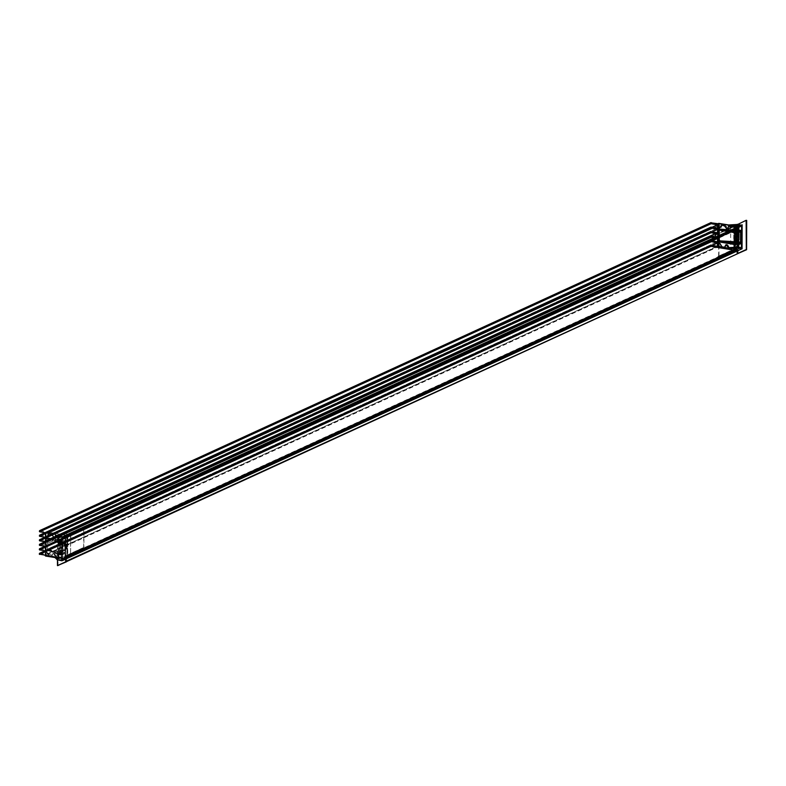 <?xml version="1.0" encoding="UTF-8"?>
<svg xmlns="http://www.w3.org/2000/svg" width="786" height="786" viewBox="0 0 786 786"><rect width="100%" height="100%" fill="white"/><g stroke="black" fill="none" stroke-linecap="round" stroke-linejoin="round"><path stroke-width="0.59" stroke-dasharray="3.93 2.95" d="M736.305 250.115L736.374 229.178L67.802 535.954L67.724 556.891L736.305 250.115M67.802 535.954L736.374 229.178M736.187 228.991L735.274 228.746L66.702 535.521L67.606 535.777M66.702 535.521L735.274 228.746L66.702 535.521M66.221 536.062L66.731 536.553L735.313 229.767L734.802 229.286M735.313 229.767L735.539 249.339L66.967 556.115L66.731 536.553M735.735 249.211L66.967 556.115L735.735 249.211M66.663 555.948L735.244 249.162L734.723 250.095L66.152 556.881L66.663 555.948M66.152 556.881L734.723 250.095L736.109 250.233L67.537 557.009L66.152 556.881M735.205 249.938L66.633 556.724L735.205 249.938M58.017 565.694L58.115 536.366L57.732 565.645L57.545 536.268L57.466 559.976M58.115 536.366L66.053 532.368L57.545 536.268M66.623 532.466L66.329 536.278L66.053 532.368M66.329 535.079L61.789 537.162L66.044 535.03M61.789 537.162L61.426 561.106L61.505 537.113M61.711 560.978L65.719 559.141M66.25 559.072L66.24 561.735L66.25 557.873L70.504 555.918L70.583 534.333L66.329 536.278M65.955 561.695L65.965 559.023M66.191 543.941L67.134 543.657L66.191 543.941L66.171 549.267L66.879 548.942L66.898 543.607M82.707 549.601L64.56 557.922L64.924 556.39L83.906 547.793L65.759 556.124L65.828 537.732L83.974 529.4L83.906 547.793L82.952 548.176L82.952 549.64L83.08 547.793L65.523 556.085L65.592 537.693L64.639 537.005L64.639 535.531L64.874 537.044L65.828 537.732M66.427 543.981L66.407 549.306L67.115 548.982L67.134 543.657M65.592 537.693L83.738 529.361L83.67 547.754L64.924 556.115L83.08 547.793L64.57 556.459L64.56 557.922M64.639 535.531L83.031 527.249L64.874 535.571M83.738 529.361L82.785 528.673L82.785 527.21M83.031 527.249L83.021 528.713L83.974 529.4M64.806 557.962L82.952 549.64M66.614 536.327L70.583 534.333M70.868 534.382L70.504 555.918M70.789 555.967L66.25 557.873M717.982 223.715L737.072 226.899L737.327 224.305L738.182 224.698L66.672 532.79L66.594 536.209L47.759 533.468L47.455 554.061L64.177 557.117L64.236 557.765L65.562 557.353L66.525 557.913L66.525 561.784M65.012 541.888L62.88 541.534L62.89 552.037L64.983 552.548L62.821 552.204L60.168 553.442L62.32 553.796L65.1 552.44L65.13 542.045L62.359 543.136L60.208 542.782L62.86 541.534L65.081 541.986L62.86 541.534L60.09 542.89L62.477 543.283L62.448 553.678L65.1 552.44L65.13 542.045L62.291 543.293M62.291 543.303L62.251 553.698L60.1 553.344L60.09 542.89L60.05 553.285L62.89 552.037L62.929 541.642M62.742 541.652L60.07 542.91L60.168 553.442M51.758 555.338L52.947 553.619L53.861 553.491L55.639 556.37L53.546 553.649L52.633 553.776L51.797 556.233L51.797 555.378C52.927 553.138 54.047 553.324 55.167 555.938L57.388 559.887L62.094 560.742L62.123 537.359L65.965 535.286L46.541 531.896L45.804 532.456L45.726 555.171L46.069 532.338L46.541 531.896L59.166 533.999L59.078 557.765M45.991 555.054L46.453 555.653M64.943 556.704L67.095 556.075L67.124 548.019L66.407 548.186L66.997 547.911L67.242 556.066L65.611 556.635L65.641 548.785L64.894 548.628L64.904 544.993L65.651 545.071L65.68 537.221L65.012 536.867L67.154 535.954L65.847 536.504L66.289 535.148L59.166 533.999M66.132 558.885L66.201 557.746L64.992 557.353L66.201 557.746M66.505 548.304L65.788 548.785L65.611 556.635M66.279 536.298L67.635 535.944L67.567 556.812L66.26 557.608M66.201 558.905L65.641 559.17M67.635 535.944L66.515 535.914L67.164 536.583L65.828 537.211L65.798 545.052L67.134 544.649L67.124 547.773L65.867 547.911L65.916 544.855L67.007 544.747L65.828 544.944L65.7 547.98L65.71 544.993L67.056 544.737L67.272 548.009M64.894 548.628L66.918 548.697L67.036 544.865L64.904 544.993M45.578 556.046L45.234 532.79L55.295 533.92L55.236 535.679C54.106 537.919 52.986 537.732 51.876 535.119L52.141 534.097L48.614 533.517L46.728 536.15L45.922 536.013L47.101 536.091L46.207 536.052L46.295 537.742L61.622 540.306L61.642 535.826L55.806 534.853L54.745 537.143L53.92 537.231L52.102 534.058L49.046 533.547L47.16 536.17L46.364 536.042L46.354 537.614L61.681 540.169L61.642 535.826L55.865 534.932L55.855 535.521C54.598 538.027 53.34 537.811 52.102 534.893L52.141 534.932M55.128 557.569L55.138 556.753L55.128 557.569L45.519 555.967M55.138 556.753L61.563 557.471L61.583 553L46.256 550.436L45.676 552.263L46.679 552.646L48.535 555.899L51.611 556.409M55.354 535.011L57.516 537.27L55.256 534.961L55.826 534.853L55.217 534.873L55.217 534.048L57.466 536.583L57.339 537.143L55.236 535.011M55.158 556.616L58.085 559.249L61.563 557.471L61.642 553.079L46.305 550.524L46.305 552.086L47.101 552.224L48.968 555.476L52.023 555.987L52.023 555.152C53.291 552.646 54.548 552.853 55.786 555.781L55.786 556.36L61.662 557.382M45.598 532.446L45.116 555.456L45.195 532.741L46.286 532.004L45.804 532.456L46.286 532.004L55.295 533.92L57.339 537.143M46.197 555.781L45.156 555.496M62.654 550.632L62.605 550.023L59.942 551.3L59.972 545.091L62.625 543.617L62.772 542.861L64.108 543.195L63.98 550.957L62.654 550.632L62.713 542.871M64.619 542.664L64.786 550.681L63.057 550.406L63.135 542.674L64.619 542.664L64.108 543.195M62.674 542.959L63.224 542.576L62.674 542.959M48.349 555.653L48.82 554.651L48.535 555.899M62.654 550.102L61.986 549.778L62.654 550.102M59.972 545.091L59.215 545.366L60.64 545.268L60.62 551.271L59.196 551.536L59.942 551.3M57.437 559.966L57.368 559.121M48.418 533.694L52.043 533.969L48.987 533.468L48.575 534.539L48.575 533.684M48.349 554.808L46.246 552.224L48.978 554.641M51.837 535.079L53.605 537.359L54.431 537.27L55.325 535.089M61.839 551.074L62.497 551.33L58.243 553.128L61.78 551.212L62.585 552.175L58.891 553.924L58.292 552.99L58.193 553.806L61.681 552.018L61.839 551.074L61.583 552.116L57.26 553.894L58.095 554.543L61.681 553.118L58.046 554.464L58.213 559.2L57.447 559.151M61.78 551.212L58.292 552.99L58.046 554.022M58.744 553.933L58.744 553.206L62.585 551.458L62.684 552.293L65.13 552.597L65.169 541.888L62.723 541.367L62.772 542.173M61.544 554.474L65.13 552.597L62.585 552.175L58.989 554.042L61.681 554.425L61.583 543.313L65.071 541.76L62.733 541.367L58.93 542.969L62.723 541.367L58.979 542.89L61.672 543.45L61.632 554.395L65.13 552.597L65.13 541.839L62.625 541.466L62.625 542.183L58.832 543.784L62.625 542.183M61.583 543.313L58.783 542.979L61.721 543.47L61.593 554.464L65.14 552.578L65.071 541.76M58.93 542.969L58.832 543.784L62.566 542.271L61.721 541.308L58.085 542.654L58.832 543.784L61.721 542.026M58.252 537.496L58.085 542.212L58.252 537.496L61.74 535.954L57.466 537.192M45.735 536.19L45.971 537.899L45.883 536.18M61.681 540.169L58.144 542.085L61.721 540.208M45.726 537.781L50.491 538.793L50.491 539.442L45.971 538.764L50.54 539.52L57.358 542.605L61.721 541.308L46.354 538.715L46.256 549.552L61.583 552.116L61.73 551.222L58.243 553L58.154 553.884L61.691 551.988M45.726 538.862L45.686 549.591L50.451 550.603L50.451 551.251L45.686 550.672M46.246 538.636L61.642 541.181L62.585 542.35L61.622 541.19L45.971 538.764L45.843 549.581L45.873 538.852M46.256 550.436L61.603 552.99M46.305 550.524L46.246 552.224L45.834 550.662M51.66 556.282L48.594 555.761L51.66 556.282L52.063 555.191M65.169 541.888L61.681 543.431M58.193 554.67L58.026 559.386M58.233 542.861L58.233 543.578L58.125 542.733L50.579 539.54L46.256 538.636M58.144 542.733L50.53 539.451L50.53 538.803L57.201 542.497M45.922 538.027L50.55 538.656M51.738 534.107L51.817 535.099L54.44 537.27L52.063 533.969L48.624 533.606L51.817 534.244M59.245 551.458L58.94 545.317L62.202 543.401L62.025 549.817L62.055 543.627L58.842 545.415L59.137 551.458M65.14 536.514L62.742 536.013L62.625 540.336L58.93 542.085L62.625 540.336L65.032 540.847L61.495 542.762L58.97 542.34L61.681 542.576L61.514 537.86L61.642 542.537L65.13 540.758L62.723 540.463L62.742 536.013L58.793 537.624L61.563 537.938L58.989 537.437L62.752 536.003L59.048 537.516L61.544 537.938L65.051 536.396L62.752 536.003L65.1 536.474L65.13 540.758L65.14 536.514L61.662 538.066L61.593 542.625L65.14 540.739L65.061 536.396M65.022 558.04L65.002 553.59L62.585 553.295L62.566 557.529L64.973 558.04L65.081 553.717L61.505 555.142L64.992 553.59L62.733 553.285L62.723 557.529L65.032 557.913L65.081 553.717M65.032 557.913L61.485 559.828L65.071 557.952M61.485 559.828L61.603 555.26L61.622 559.779L58.97 559.406L62.723 557.529L58.871 559.278L61.436 559.956M61.485 555.142L58.94 554.72L62.693 553.206L58.734 554.818L61.642 555.299L58.93 554.631L62.733 553.285M58.891 554.808L58.724 559.288L58.734 554.818M58.95 537.614L58.783 542.094L58.793 537.624M65.828 537.211L67.065 536.465L65.11 536.995L65.828 537.211M67.095 556.075L66.437 556.459L67.567 556.812M66.388 556.066L67.242 556.066M66.437 556.144L65.041 557.225L67.134 556.576M65.877 536.504L64.865 536.877L65.061 536.298L66.515 535.914M65.022 536.474L66.456 535.836L64.865 536.484M63.283 542.448L63.057 550.406L64.786 550.681M64.816 542.91L64.639 550.691M66.407 548.186L65.7 547.98M67.134 544.649L67.164 536.583L67.282 544.639M65.798 548.097L66.948 547.773M65.67 556.714L64.796 556.714M67.026 548.432L66.889 544.875M66.446 548.49L66.112 545.14L67.036 544.865M66.093 548.923L66.142 545.081M738.182 224.442L66.672 532.544L738.182 224.717L738.113 228.117L719.278 225.376L718.964 245.959L735.686 249.024L735.745 249.673L737.072 249.26L738.093 249.928L737.877 253.593M738.034 249.81L66.525 557.913L66.574 561.332L738.083 253.239L66.574 561.597M738.083 253.505L737.229 253.357M39.546 553.324L45.922 554.385L46.03 551.104L44.93 550.809M717.441 246.293L45.922 554.385L717.53 246.205M39.565 548.805L45.942 549.856L46.05 546.565L44.979 546.29M717.451 241.764L46.04 549.768L717.549 241.675M39.575 544.276L44.055 545.012L44.163 541.711M715.565 236.92L44.144 544.924L715.663 236.832M39.595 539.717L45.971 540.797L46.079 537.506L44.969 537.211M717.49 232.695L45.971 540.797L717.579 232.607M39.614 535.187L45.991 536.258L46.099 532.977L44.989 532.682M717.5 228.166L45.991 536.258L717.598 228.078M39.624 530.668L65.562 535.001L65.818 532.397L66.672 532.544M737.072 226.899L65.562 535.001L737.072 226.899M737.327 224.305L65.818 532.397M738.172 228.028L66.594 536.209L738.172 228.028M65.582 536.435L737.101 228.343L65.631 536.435M735.824 227.498L64.226 535.718L735.824 227.498M735.853 227.999L64.246 536.219L735.853 227.999M719.278 225.376L47.524 533.694L719.278 225.376M736.688 249.83L65.179 557.922L736.688 249.83M736.757 249.319L65.238 557.412L736.757 249.319M741.974 248.779L742.053 225.258L738.044 226.899L718.099 223.735L730.725 225.847L730.646 249.604L737.622 250.813L737.622 249.663L736.374 249.172L737.091 249.3L735.116 249.732L736.335 248.573L735.008 249.319L737.042 248.543L737.072 240.693L736.335 240.526L736.354 236.891L737.081 236.979L737.111 229.129L735.794 229.61L735.558 240.614L735.578 237.618L737.779 236.891L736.354 236.891M737.7 228.215L736.511 228.205L737.199 228.461L735.912 229.099L737.7 228.215L737.7 227.056L730.725 225.847M736.433 240.899L737.111 240.742L737.081 248.582L735.057 249.653L737.622 249.663L736.374 248.563L735.018 249.614L737.091 249.3M737.622 250.813L738.221 250.557M737.641 228.353L736.256 229.139L736.207 250.086M735.775 241.047L735.893 229.728L737.15 229.168L737.121 237.008L736.443 237.441M736.335 240.526L737.769 240.88L736.787 241.047L736.502 237.303M728.337 247.698L725.724 244.908L726.559 244.819L728.426 247.826L734.262 248.798L734.37 247.325M738.467 239.956L738.486 233.747L735.323 234.945L734.763 234.326L736.688 234.572L736.669 242.245L735.332 242.127L735.234 241.479M736.629 242.324L734.546 242.285L734.576 234.513L736.688 234.572M721.951 246.804L721.823 245.831L721.558 246.853L724.761 247.354L724.761 246.519M735.323 234.945L734.831 234.867M738.486 233.747L739.056 233.57L739.037 239.524M728.73 247.688L728.642 246.942L728.376 247.737L734.262 248.798L737.956 247.285L734.262 248.798L728.426 247.826M719.18 241.803L718.895 243.464L720.055 243.552L718.944 243.552L719.74 243.68L721.617 246.942L725.036 247.315M728.73 226.358L727.531 228.431L728.76 226.034M736.354 241.774L734.478 242.54L735.195 242.658L734.419 242.452L736.472 241.774M736.325 241.764L734.438 242.54L735.362 243.621L737.71 244.014L735.323 243.542L735.136 242.579L735.382 243.621L737.828 243.925L737.867 233.206L735.421 232.695L738.899 230.917L735.421 232.695L735.362 233.55M735.283 243.503L738.771 241.95L738.093 241.056M735.283 242.776L738.771 241.233L735.195 242.658M741.424 242.501L737.671 243.935L737.71 233.216L735.323 232.784L735.323 233.511L738.801 231.723L738.811 231.005M721.636 224.924L721.184 227.046M719.799 227.419L718.905 227.38L718.994 229.07L734.321 231.624L734.429 229.915M719.74 227.547L718.905 227.38L718.944 228.991L734.271 231.546L734.271 229.915M719.337 228.942L734.311 231.634L738.015 230.121L737.16 229.984M719.219 229.993L718.954 240.88L734.281 243.434L734.379 242.628M719.219 230.131L718.905 240.801L734.232 243.355L734.232 242.638M734.281 243.434L738.074 241.833L734.232 243.355M721.519 246.814L719.691 243.601L721.509 245.989M738.015 230.121L734.271 231.546M734.733 242.53L735.234 242.009M738.938 230.249L735.421 231.782L737.73 232.175L741.522 230.573L737.828 232.076L737.838 227.842L735.441 227.331L735.323 231.664L738.811 230.082M738.83 227.37L735.382 227.468L735.411 231.791L737.73 232.175L741.473 230.652M738.771 244.407L735.283 244.623L735.264 248.857L737.671 249.368L741.463 247.767L737.769 249.28L737.779 245.036L738.771 244.574M738.879 247.443L735.362 248.985L737.769 249.28L737.632 245.045L735.323 244.662L735.303 248.897L737.612 249.29M738.86 242.746L735.283 244.623L738.86 242.746M735.382 227.468L738.919 225.553L735.342 227.429M737.14 236.999L737.16 229.158L736.403 228.343L735.165 229.512L735.784 229.61L735.185 229.502L736.315 228.382L735.087 229.384L735.893 229.728M735.676 249.447L737.081 248.582M736.256 229.139L735.087 229.07L736.315 229.001M735.126 229.109L736.453 228.333M734.546 242.285L734.723 234.503M736.6 234.444L734.812 234.415L736.207 234.778L736.236 242.579L736.266 234.808L734.576 234.513M736.217 234.768L736.04 242.756M736.344 240.781L735.676 240.545L735.784 229.61M735.794 241.027L735.696 237.971M736.374 248.563L737.042 248.543M736.285 248.651L735.018 249.614M736.796 237.48L736.816 241.086L737.622 240.791L737.632 237.008L736.855 237.352M737.769 240.88L737.632 237.008M738.182 241.017L738.172 242.127L735.441 243.355L737.622 243.768L737.661 233.373L735.529 233.01L735.49 243.405L737.749 243.866L740.569 242.51L737.69 243.866L735.558 243.503L738.29 242.275L740.422 242.638L737.69 243.866L737.73 233.206L740.216 231.929M735.441 243.355L735.45 241.754L735.539 243.513M740.5 242.343L738.368 242.108L738.368 241.056M735.48 233.481L735.598 232.843L737.73 233.206L740.461 231.978L737.848 233.363L740.579 232.135M738.398 231.988L735.598 232.843L738.791 231.782M746.7 220.404L737.622 224.216L737.897 226.928L742.436 224.845L737.612 226.879M738.192 224.305L737.897 226.928M738.182 228.176L733.643 230.082L737.897 228.127M733.928 230.131L733.849 251.716L733.643 230.082M733.849 251.716L738.103 249.761L733.564 251.667M742.151 224.973L742.348 248.838L737.818 250.921L737.808 253.583L737.818 249.722M738.103 249.761L738.093 253.632M735.588 236.773L736.531 236.488L735.588 236.773L735.568 242.108L736.276 241.783L736.295 236.448M719.033 238.001L718.974 256.393L718.011 256.767L718.011 258.23L718.139 256.393L736.875 248.022L736.944 229.63L735.991 228.942L736.236 227.518L736.227 228.981L737.18 229.669L719.033 238.001L718.679 237.539L736.826 229.217M717.775 258.191L736.158 249.909L736.285 248.327L718.011 256.767L737.121 248.071L718.61 256.737L737.121 248.071L737.18 229.669M736.531 236.488L736.521 241.823L735.804 242.147L735.824 236.812M736.944 229.63L718.797 237.962L718.61 256.472L736.875 248.022L717.775 256.727L735.922 248.405L735.922 249.869M736.001 227.478L717.854 235.8L736.236 227.518M718.797 237.962L717.844 237.274L717.854 235.8M718.09 235.839L718.08 237.313L718.679 237.539M736.158 249.909L718.011 258.23M65.405 536.406L737.091 228.343M735.47 229.168L66.889 535.944M735.274 228.981L66.702 535.767M735.608 229.699L67.036 536.484M735.804 229.876L67.223 536.661M83.621 528.949L65.474 537.27M64.992 537.192L83.139 528.87M83.021 528.713L64.874 537.044M64.992 537.457L83.139 529.135M83.621 529.214L65.464 537.536M82.785 528.673L64.639 537.005M58.105 553.894L50.51 550.465L46.315 549.424L61.642 551.978M62.182 537.221L57.447 536.416M61.622 557.343L58.085 559.249M62.123 537.359L57.525 536.445M61.495 554.602L58.93 554.179M58.773 543.706L58.783 542.979M58.085 542.212L57.299 542.527M62.045 549.797L58.822 551.369L62.025 549.817L62.094 543.548L58.881 545.327L58.803 551.379L60.522 551.359M61.809 542.153L58.832 543.784M64.01 543.067L64.57 542.792L63.224 542.576M50.491 551.261L57.162 554.307L50.491 550.613L50.501 551.33L58.095 554.543M58.144 542.085L50.628 538.685M46.364 536.042L47.936 536.003M47.622 536.131L46.767 536.229L48.418 534.549M49.046 534.382L47.101 536.091L46.325 535.954M55.786 555.781L55.167 555.938M55.236 535.679L55.855 535.521M61.691 553.108L61.681 557.362L58.135 559.249L58.085 554.543L50.451 551.251M64.992 553.59L62.693 553.206M712.263 245.429L46.03 551.104M711.998 245.389L45.942 550.976M712.263 240.909L46.05 546.565M711.988 240.86L45.952 546.447M712.322 231.831L46.079 537.506M712.057 231.782L45.991 537.378M712.342 227.301L46.099 532.977M712.077 227.252L46.001 532.849M736.826 228.186L65.317 536.278M736.865 227.783L65.346 535.875M736.767 227.655L65.258 535.747M718.964 245.959L47.455 554.061M719.2 246.273L47.691 554.366M735.686 249.024L64.177 557.117M735.775 249.182L64.265 557.274M735.657 249.506L64.147 557.608M735.745 249.673L64.236 557.765M737.022 249.241L65.513 557.343M737.072 249.26L65.562 557.353M738.093 249.928L66.584 558.021M736.934 241.253L736.846 237.51L737.681 236.999M719.161 240.624L718.935 230.092M728.406 226.859L728.003 228.176M719.259 227.134L719.21 228.785M724.613 247.364L724.613 246.529C725.881 244.024 727.129 244.23 728.376 247.158L728.337 247.118M734.212 248.71L734.212 247.335M719.013 223.352L718.355 223.617M737.956 247.285L737.317 247.177M737.681 232.086L737.69 227.852L738.83 227.203M738.752 247.315L735.264 248.857L735.332 244.534M738.899 242.078L735.382 243.621M735.332 242.127L734.792 242.402L736.099 242.628M737.975 241.931L737.111 241.793M721.577 224.894L720.86 227.203M718.944 243.552L719.73 243.68M735.362 232.833L738.85 230.917M735.057 249.349L735.725 249.319M735.087 229.07L736.354 228.421M735.676 240.545L735.735 237.48M738.368 239.995L738.398 233.511M738.201 233.58L738.182 239.789M735.45 241.282L735.47 234.611L735.431 241.292M736.354 229.139L718.198 237.46M718.08 237.313L736.227 228.981M718.679 237.804L736.826 229.483M736.344 229.404L718.198 237.726M717.844 237.274L735.991 228.942M66.348 535.237L734.92 228.451M735.657 249.339L67.085 556.124M66.348 555.918L734.92 249.142M66.505 557.166L735.077 250.39M735.274 249.81L66.702 556.596M67.655 557.019L736.227 250.243M65.464 556.193L83.611 547.862M64.865 556.39L83.011 548.068M82.903 547.813L64.757 556.144M83.729 548.117L65.572 556.439M65.15 542.026L65.12 552.42L62.379 553.786L60.031 553.305M52.633 553.776L52.014 556.115L52.642 553.766M45.185 532.761L46.04 532.034M58.144 537.378L58.193 542.075L61.681 540.296M55.826 534.853L61.662 535.826M61.672 540.296L61.75 535.934M63.214 550.564L64.02 550.957M65.022 558.031L61.534 559.819L61.583 555.28M65.71 556.704L67.046 556.164L65.71 556.704M65.837 536.504L65.1 536.386L66.476 535.836M67.075 544.737L66.466 544.983M65.906 544.845L66.987 544.747M66.142 549.021L66.162 545.101M717.48 246.293L45.971 554.385M717.5 241.754L45.991 549.856M715.614 236.91L44.095 545.003M717.53 232.695L46.02 540.788M717.549 228.166L46.04 536.258M737.189 226.889L65.68 534.981M738.123 228.107L66.614 536.199M735.775 227.498L64.265 535.6M735.804 228.117L64.295 536.209M719.161 225.386L47.651 533.478M736.737 249.82L65.218 557.913M736.806 249.221L65.287 557.313M734.311 231.634L738.064 230.111M718.935 240.88L734.271 243.444L738.025 241.921M734.242 248.798L738.005 247.276M724.653 247.452L721.597 246.942M721.577 225.729L720.713 227.292M735.303 232.803L735.274 233.589M735.323 234.238L736.109 234.641M741.404 247.855L737.651 249.368M738.811 242.756L735.323 244.534M738.869 225.562L735.323 227.439L735.313 231.674M735.401 231.791L737.71 232.175M735.834 241.174L735.775 249.309L737.101 248.563L737.121 240.722M736.403 237.578L735.814 237.873M737.602 249.575L737.111 249.3M735.46 233.501L735.539 232.853L738.82 231.693M718.669 256.462L736.816 248.13M718.08 256.658L736.227 248.337M736.109 248.081L717.962 256.413M736.934 248.386L718.787 256.717"/><path stroke-width="1.18" d="M57.466 559.976L57.447 565.596L66.525 561.784L65.955 561.489M65.965 559.023L61.426 560.634M66.24 561.538L57.732 565.645L66.24 561.538M57.447 565.596L65.955 561.695M45.991 555.054L46.197 555.781L65.886 559.062L62.094 560.742L57.427 559.966L62.094 560.742M59.078 557.706L46.453 555.653M59.078 557.765L66.201 558.905M55.138 557.569L57.368 559.937L55.138 557.569L45.578 556.046L46.197 555.781L45.726 555.171L45.116 555.456L45.578 556.046M65.71 561.45L738.083 253.505L66.574 561.597L65.71 561.45L65.484 558.777L39.3 554.14L39.546 553.324L711.055 245.232L717.441 246.293L717.451 242.884L710.839 241.528L711.075 240.713L717.451 241.764L717.559 238.472L711.084 237.303L711.094 236.183L715.565 236.92L715.673 233.619L711.104 232.744L710.868 231.85L717.49 232.695L717.589 229.414L710.878 227.901L711.124 227.095L717.5 228.166L717.608 224.884L711.134 223.696L710.898 222.802L717.982 223.715M737.229 253.357L736.993 250.675L711.045 246.352L711.055 245.232L39.546 553.324M44.93 550.809L39.565 549.925L39.565 548.805L711.075 240.713L39.565 548.805M44.979 546.29L39.575 545.396L39.575 544.276L711.094 236.183L39.575 544.276M44.154 542.134L44.065 541.593L39.595 540.837L39.595 539.717L711.104 231.624L39.595 539.717M44.969 537.211L39.605 536.307L39.614 535.187L711.124 227.095L39.614 535.187M44.989 532.682L39.614 531.788L39.624 530.668L711.134 222.576L39.624 530.668M737.327 224.305L738.182 224.442M730.646 249.604L718.276 247.394L737.956 250.675L741.974 248.779L737.16 247.855L728.543 248.69L718.954 246.951L728.543 248.69M717.549 246.892L717.883 224.069L718.021 247.502M742.053 225.258L737.278 224.472L728.622 224.953L728.671 226.673C727.541 228.903 726.421 228.716 725.311 226.113L725.124 225.012L722.049 224.501L720.173 227.134L719.367 226.997L720.114 227.262L719.003 227.282L719.357 229.021L737.16 230.495L719.161 229.846L719.121 240.585L723.886 241.587L723.886 242.235L719.318 241.479L719.121 243.247L720.114 243.631L721.97 246.883L725.046 247.394L725.242 246.362C726.372 244.132 727.492 244.318 728.602 246.932L728.573 248.553L728.573 247.728L737.16 247.246L737.376 247.865L742.033 248.641M718.954 246.951L718.669 223.774L728.651 225.032L737.455 224.56L737.455 225.169L728.671 225.995M728.76 247.649L726.028 244.78L724.761 247.354L725.724 244.908L726.873 244.682L728.74 247.639L737.189 247.168L728.76 247.649M718.669 223.774L728.622 224.953L737.268 224.472L737.268 225.297L738.28 225.523L734.34 227.154L728.76 226.034M718.276 247.394L717.805 246.775L718.443 246.49L718.905 247.079L718.276 247.394M734.792 234.778L735.45 234.257M735.264 234.326L736.128 234.641M735.234 242.009L735.303 241.341L738.909 240.064M719.21 241.616L719.17 243.277L720.074 243.542L721.921 246.804L720.055 243.552L719.121 243.247L719.161 241.695M720.173 227.134L721.892 225.572L722.049 224.501M725.311 226.113L726.932 228.402L727.826 228.274L728.828 225.975L737.268 225.297M738.182 239.789L738.781 241.941L738.172 241.027L737.897 241.911M735.274 233.589L738.761 231.811L738.958 230.779L741.709 231.457L741.522 242.412L738.732 241.911L741.67 242.402L738.86 242.078L738.673 241.106L738.074 241.833M738.231 241.106L736.472 241.774M740.53 232.076L741.463 231.339L740.216 231.929M735.165 233.727L734.419 233.354L738.201 231.732L738.113 230.888L734.321 232.509L738.26 230.878L738.712 231.811L735.165 233.727L734.507 233.481L738.712 231.811L738.958 230.779M734.429 229.915L734.34 227.154L728.445 226.309M722 224.639L724.839 225.425L721.902 224.727M734.458 233.609L734.321 232.509L719.357 229.669M734.37 247.325L734.379 244.446L738.221 242.687L737.877 247.266M734.212 247.335L734.281 244.318L719.318 241.479M738.054 247.197L737.975 242.579L734.222 244.456L718.895 241.901M734.262 233.363L734.419 232.636L718.935 230.092M721.921 246.804L724.987 247.315L721.931 246.804M738.034 242.442L737.111 242.442L737.121 241.862L723.945 241.597L723.935 242.245L738.221 242.687M741.522 231.212L738.899 230.917M719.298 229.797L723.975 230.573L738.26 230.878M738.221 241.823L737.189 242.442M737.975 241.931L719.318 240.83L719.2 229.885M723.926 229.777L719.357 229.021L719.21 227.223M738.732 233.501L734.743 234.955L734.723 241.145L738.702 239.455L739.007 233.54L738.928 239.632L735.303 241.341M739.007 233.54L738.928 239.632M738.83 227.37L741.503 225.837L741.67 230.563L738.771 230.072L738.869 225.562M738.85 225.592L738.771 230.072L741.345 230.642M738.771 244.574L741.63 243.287L741.286 247.836M741.463 247.767L741.385 243.169L738.771 244.407M738.761 242.835L738.752 247.315L738.722 242.795L741.434 243.041L738.722 242.795L738.712 247.276L741.611 247.757M741.522 230.573L741.689 226.083M738.398 231.713L740.599 232.116L740.5 242.471M746.602 249.732L737.808 253.583L746.307 249.683L746.415 220.355L746.602 249.732L746.7 220.404L746.13 220.306L746.307 249.683L737.514 253.534L737.523 250.872L742.063 248.789L742.151 224.796L741.404 225.14M737.622 224.511L746.13 220.306M746.022 249.634L737.514 253.534M57.26 559.838L55.158 557.638M737.229 250.989L65.719 559.082M736.993 250.675L65.484 558.777M711.045 246.352L39.536 554.444M710.809 246.047L39.3 554.14M717.549 243.012L712.263 245.429M717.451 242.884L711.998 245.389M711.075 241.833L39.565 549.925M710.839 241.528L39.32 549.62M717.559 238.472L712.263 240.909M717.471 238.355L711.988 240.86M711.084 237.303L39.575 545.396M710.849 236.999L39.339 545.091M715.673 233.619L44.163 541.711M715.574 233.501L44.065 541.593M711.104 232.744L39.595 540.837M710.868 232.44L39.349 540.532M717.589 229.414L712.322 231.831M717.5 229.286L712.057 231.782M711.114 228.215L39.605 536.307M710.878 227.901L39.369 536.003M717.608 224.884L712.342 227.301M717.51 224.757L712.077 227.252M711.134 223.696L39.614 531.788M710.888 223.381L39.379 531.483M728.661 225.857L728.661 225.032M735.362 232.833L735.362 233.55M734.576 241.155L734.596 234.965M728.003 228.176L726.559 228.687L724.692 225.435L721.636 224.924M721.184 227.046L718.944 227.419M734.271 229.915L734.281 227.292L738.133 225.533L738.113 230.023M724.613 247.364L725.242 246.362M728.612 248.69L737.317 248.003M737.376 247.256L737.189 247.993M737.396 225.297L738.093 225.277M738.28 225.523L738.27 230.013M737.288 230.072L738.074 230.632M738.761 231.683L738.771 230.966M741.709 231.457L741.67 242.402M742.112 225.336L737.248 224.55M738.978 225.415L741.503 225.837M734.743 234.955L738.575 233.511M718.984 223.352L718.591 246.49M738.919 225.553L741.444 225.975L738.83 227.203M738.093 241.056L736.354 241.774M719.259 241.607L723.935 242.383L737.111 242.442M737.16 230.052L723.985 229.787M723.886 241.587L737.248 241.882M720.86 227.203L719.74 227.547M720.114 227.262L721.017 227.134L721.951 224.639M728.73 226.103L727.836 228.274L726.618 228.559L724.682 226.27M737.16 247.246L737.975 247.285M738.025 241.921L737.121 241.862M723.945 241.597L719.18 240.604L719.249 229.807M737.455 224.56L742.072 225.258M738.368 241.056L738.368 239.995M738.398 233.511L738.398 231.988M738.211 232.086L738.201 233.58M735.46 233.501L735.45 234.621L735.48 233.481M55.187 557.657L45.107 555.476M710.937 245.242L39.428 553.334M710.957 240.722L39.447 548.825M710.976 236.193L39.467 544.285M710.996 231.634L39.477 539.736M711.006 227.105L39.497 535.197M711.016 222.585L39.506 530.678M718.139 223.637L718.768 223.371M736.325 241.764L738.133 241.027M719.259 227.134L719.318 228.932L723.886 229.699L738.034 230.111M739.056 233.57L734.802 234.867M735.323 234.238L734.782 234.415M728.632 224.953L718.777 223.371M741.444 230.662L738.82 230.101L738.84 225.631M736.109 234.641L734.802 234.415"/></g></svg>
